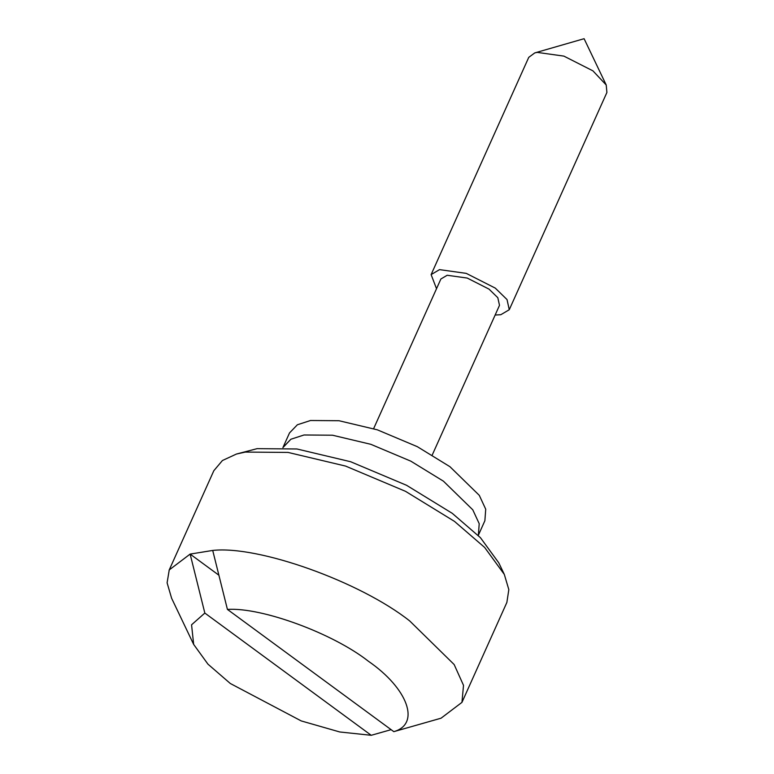 <?xml version="1.0" encoding="UTF-8"?>
<svg xmlns="http://www.w3.org/2000/svg" width="774" height="774" viewBox="0 0 774 774"><rect width="100%" height="100%" fill="white"/><g stroke="black" fill="none" stroke-linecap="round" stroke-linejoin="round"><path stroke-width="1.16" d="M236.457 454.038L257.084 448.659L296.945 448.978L350.632 461.73L406.573 485.298L452.258 513.326L480.441 537.678L498.795 562.853L504.319 574.424L484.659 547.45L454.454 521.366L405.518 491.335L345.572 466.074L288.063 452.422L245.348 452.084L236.457 454.038L222.428 460.52L213.827 470.718L169.071 570.293M282.897 447.643L290.879 439.245L304.018 434.988L332.501 435.211L370.843 444.315L410.801 461.149L443.434 481.176L472.779 509.814L479.212 523.698L478.371 535.211L479.212 523.698L472.779 509.814L443.434 481.176L410.801 461.149L370.843 444.315L332.501 435.211L304.018 434.988L290.879 439.245L283.003 447.411L289.515 432.927L297.39 424.762L310.529 420.505L339.002 420.727L377.354 429.831L417.312 446.666L449.936 466.693L479.28 495.331L485.724 509.215L484.882 520.728L478.274 535.444M204.829 613.056L191.565 624.802L193.664 644.423L207.945 664.15L230.313 683.5L301.221 720.923L339.767 731.972L371.23 735.3L204.829 613.056L190.133 554.087L212.715 550.44C258.4 545.302 360.171 581.719 409.707 620.942L454.154 664.537L463.51 685.338L461.952 702.366L441.064 718.195L393.821 731.653C420.795 724.019 407.917 688.434 368.337 661.199C332.888 633.306 261.699 607.135 227.421 609.409L212.715 550.44M393.821 731.653L227.421 609.409M218.878 575.208L190.133 554.087L169.245 569.916L167.097 582.812L171.625 598.292M441.064 718.195L437.697 719.162M495.128 315.047L500.855 314.689L509.263 309.726L507.028 299.567L495.283 288.112L466.248 273.367L439.526 269.633L431.118 274.606L436.517 288.702M373.639 428.632L440.89 278.988L447.188 275.263L467.235 278.059L489.013 289.118L497.817 297.709L499.501 305.333L432.25 454.977M371.23 735.3L391.112 729.659M462.126 701.999L506.873 602.424L508.828 589.614L504.319 574.424M509.263 309.726L606.903 92.474L606.226 85.005L592.923 70.85L563.888 56.115L537.156 52.38L534.786 52.903L528.758 57.344L431.118 274.606M171.625 598.273L193.752 644.607M534.786 52.903L584.099 38.7L606.226 85.005"/></g></svg>
